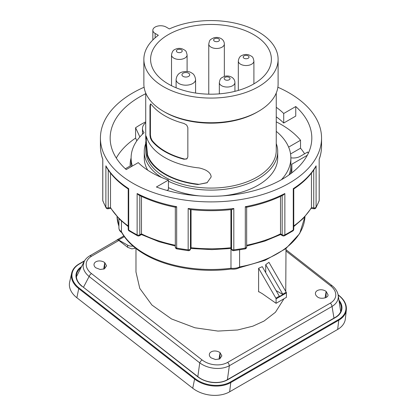 <?xml version="1.0" encoding="UTF-8"?>
<svg xmlns="http://www.w3.org/2000/svg" width="416" height="416" viewBox="0 0 416 416"><rect width="100%" height="100%" fill="white"/><g stroke="black" fill="none" stroke-linecap="round" stroke-linejoin="round"><path stroke-width="0.62" d="M143.868 59.322L143.868 83.98A67.116 38.75 -0 0 0 163.53 111.379A67.116 38.75 -0 0 0 258.45 111.379L258.45 111.379A67.116 38.75 -0 0 0 278.106 83.98L278.106 59.322A67.116 38.75 -0 0 0 240.235 24.44A67.116 38.75 -0 0 0 169.359 28.922L166.145 27.066A7.795 4.498 -0 0 0 157.654 26.094A7.795 4.498 -0 0 0 152.844 30.248A7.795 4.498 -0 0 0 155.126 33.431L158.34 35.287A67.116 38.75 -0 0 0 143.868 59.322A67.116 38.75 -0 0 0 185.302 95.124A67.116 38.75 -0 0 0 258.45 86.72A67.116 38.75 -0 0 0 278.106 59.322M164.835 112.133L163.53 111.379L164.84 112.133A65.27 37.684 -0 0 0 164.84 112.133A65.27 37.684 -0 0 0 257.14 112.133L258.45 111.379M145.72 141.757L145.72 150.394A65.27 37.684 -0 0 0 164.84 177.039A65.27 37.684 -0 0 0 235.966 185.208A65.27 37.684 -0 0 0 276.255 150.394L276.255 93.018M207.324 182.608L198 184.538A65.27 37.684 180 0 1 164.84 174.252A65.27 37.684 180 0 1 147.025 155.111L147.524 154.82L146.307 141.918L146.307 136.453M198 184.538L207.043 182.775L211.162 176.94C211.016 174.58 209.643 172.588 207.043 170.966C205.769 169.801 199.716 167.768 198 167.835A65.27 37.684 -0 0 1 164.84 157.55A65.27 37.684 -0 0 1 147.025 138.403L145.839 135.632L145.72 137.982L147.025 155.111M187.138 158.72L183.955 159.24A65.27 37.684 180 0 1 164.84 151.585A65.27 37.684 180 0 1 151.58 140.546L152.022 140.291L150.862 137.779L150.415 134.857L149.963 135.122L150.415 138.039L151.58 140.546M149.963 135.122L149.963 105.69L150.415 105.43L150.415 134.857M183.955 159.24L186.685 158.98L187.845 156.993L187.845 127.561L186.685 125.05L183.955 123.448A65.27 37.684 -0 0 1 164.84 115.794A65.27 37.684 -0 0 1 151.58 104.754L150.415 104.109L149.963 105.69M168.433 181.262A66.732 38.527 -0 0 0 239.387 186.451A66.732 38.527 -0 0 0 277.716 151.585A66.732 38.527 -0 0 0 276.255 143.567M145.72 143.567A66.732 38.527 -0 0 0 144.258 151.585L144.258 157.95A66.732 38.527 -0 0 0 147.722 170.196M144.258 151.585A66.732 38.527 -0 0 0 161.548 177.46M168.282 83.975A60.398 34.871 -0 0 0 234.104 91.536A60.398 34.871 -0 0 0 271.388 59.322A60.398 34.871 -0 0 0 253.698 34.663A60.398 34.871 -0 0 0 187.876 27.102A60.398 34.871 -0 0 0 150.592 59.322A60.398 34.871 -0 0 0 168.282 83.975M116.298 158.059A99.362 57.366 180 0 1 135.59 138.081L135.59 127.743L139.87 136.952M145.72 121.852A99.362 57.366 -0 0 0 135.59 127.743M288.636 147.124L300.539 140.249A99.362 57.366 -0 0 0 276.255 121.852M300.539 140.249L300.539 148.205A99.362 57.366 180 0 1 304.595 153.816M308.256 153.39A99.362 57.366 -0 0 0 307.726 152.006L300.212 156.348A9.74 5.626 180 0 1 290.867 157.815M150.862 103.849L150.415 105.43M184.397 158.985A64.683 37.346 180 0 1 165.251 151.346A64.683 37.346 180 0 1 152.022 140.291M198.494 184.252A64.683 37.346 180 0 1 165.251 174.018A64.683 37.346 180 0 1 147.524 154.82M281.403 179.728A79.882 46.119 -0 0 0 290.867 157.95A79.882 46.119 -0 0 0 276.255 131.362M290.867 157.95L290.867 165.105A79.882 46.119 180 0 1 289.042 174.912M293.764 188.968C303.545 182.51 310.851 175.152 315.676 166.894L316.092 165.833A110.568 63.835 180 0 1 293.264 188.661L293.764 188.968L293.764 229.273A1.95 1.123 180 0 1 293.264 230.022A110.568 63.835 180 0 1 289.172 232.518A110.568 63.835 180 0 1 284.851 234.879A1.95 1.061 62.6 0 1 284.445 235.773A1.95 1.95 0 0 1 282.573 235.732A1.95 1.123 -60 0 1 282.173 234.837L280.504 233.875L280.504 196.362M315.936 207.802L319.098 200.996A1.95 1.555 -159.9 0 0 319.171 200.559A110.568 63.835 180 0 1 317.788 203.902A110.568 63.835 180 0 1 316.092 207.194A1.95 1.513 29.5 0 1 315.936 207.802L315.936 207.802A1.95 1.95 0 0 1 314.538 208.77A1.95 0.411 81.2 0 0 314.746 207.932A1.95 1.123 180 0 1 313.737 207.932L311.454 207.579L311.454 173.103M311.09 208.307L311.454 207.579A106.387 61.422 180 0 1 303.607 217.599A106.387 61.422 180 0 1 293.764 225.961M311.204 208.348L313.945 208.77A1.95 0.411 -81.2 0 1 313.882 208.738A1.95 0.411 -81.2 0 1 313.737 207.932L313.737 169.983M246.558 207.256C260.187 204.547 272.459 200.45 283.369 194.964L284.851 193.518A110.568 63.835 180 0 1 245.31 206.7L246.418 207.251L246.589 206.929M246.657 246.038L264.664 241.16L280.53 234.551L280.504 233.875A106.387 61.422 180 0 1 265.023 240.287A106.387 61.422 180 0 1 246.657 245.242M280.53 234.551L282.573 235.732M232.393 209.425L233.818 208.478A110.568 63.835 180 0 1 188.162 208.478L189.883 209.492C203.954 211.068 218.026 211.068 232.092 209.492L232.393 209.425M231.338 248.456L230.922 247.712L230.922 209.622M175.391 206.929L175.557 207.251L176.665 206.7A110.568 63.835 180 0 1 137.129 193.518L138.606 194.964C149.521 200.45 161.793 204.547 175.422 207.256M190.642 248.456L190.445 249.028A1.95 1.534 24.9 0 1 190.33 249.558L190.97 248.18M176.665 206.7L176.665 248.061A1.95 0.494 100.7 0 0 176.909 248.903L188.328 250.671A1.95 0.328 -83.1 0 1 188.162 249.839A110.568 63.835 180 0 1 182.374 249.038A110.568 63.835 180 0 1 176.665 248.061A1.95 1.123 180 0 1 175.557 247.525A1.95 1.123 180 0 1 175.391 247.281A1.95 1.123 180 0 1 175.323 246.99A1.95 1.95 0 0 0 176.909 248.903M128.716 188.661L128.716 230.022A1.95 1.186 122.7 0 0 129.111 230.911L137.535 235.773A1.95 1.061 -62.6 0 1 137.129 234.879A110.568 63.835 180 0 1 132.808 232.518A110.568 63.835 180 0 1 128.716 230.022A1.95 1.123 180 0 1 128.279 229.564A1.95 1.123 180 0 1 128.216 229.273L128.216 188.968L128.716 188.661A110.568 63.835 180 0 1 105.888 165.833L105.888 207.194A110.568 63.835 180 0 1 104.192 203.902A110.568 63.835 180 0 1 102.804 200.559A1.95 1.555 159.9 0 0 102.882 200.996L106.044 207.802A1.95 1.513 -29.5 0 1 105.888 207.194A1.95 1.123 180 0 0 106.808 207.834A1.95 1.123 180 0 0 108.243 207.932L108.243 169.983M139.402 235.732L141.45 234.551L141.476 233.875L139.807 234.837A1.95 1.123 60 0 1 139.402 235.732L139.402 235.732A1.95 1.95 0 0 1 138.726 235.971A1.95 0.411 81.2 0 0 138.934 235.128A1.95 1.123 180 0 1 138.481 235.17A1.95 1.123 180 0 1 137.129 234.879L137.129 193.518M129.111 230.911L129.111 230.911A1.95 1.95 0 0 1 128.216 229.273A1.95 1.123 180 0 1 128.216 229.242M102.762 159.292L102.762 200.325A1.95 1.123 180 0 0 102.804 200.559L102.804 159.198A110.568 63.835 180 0 1 100.422 146.016L100.422 138.065A110.568 63.835 -0 0 0 239.606 199.722A110.568 63.835 -0 0 0 321.552 138.065A110.568 63.835 -0 0 0 277.872 87.235M110.89 208.307L110.521 207.579L110.521 173.103M144.108 87.235A110.568 63.835 -0 0 0 100.422 138.065M276.255 107.292A84.266 48.651 180 0 1 283.717 113.495L295.755 106.543A100.823 58.209 180 0 1 311.813 138.065A100.823 58.209 180 0 1 308.376 153.13A100.823 58.209 180 0 1 156.395 187.002L168.433 180.055A84.266 48.651 180 0 1 138.263 162.635L126.225 169.582A100.823 58.209 180 0 1 110.162 138.065A100.823 58.209 180 0 1 113.599 123.001A100.823 58.209 180 0 1 145.72 93.699M286 248.513L285.75 291.413M284.008 298.73L275.423 312.286L264.03 321.064L252.85 326.175L237.578 329.987L217.937 331.074L194.948 327.777L171.512 318.942L151.928 305.037L139.766 288.376L135.98 272.007L135.98 248.513M276.084 303.306L262.309 293.68L258.887 291.704L258.612 291.866L258.612 268.268L275.881 298.184A0.972 0.562 60 0 1 276.032 298.527A0.972 0.562 60 0 1 276.084 298.865L276.084 303.306L286.416 297.341L286.416 292.9A0.972 0.562 -120 0 0 286.364 292.562A0.972 0.562 -120 0 0 286.213 292.219L268.944 262.304L265.725 264.68L265.725 272.636M239.6 249.844L239.6 266.916A9.74 5.626 180 0 1 230.984 268.247L231.005 268.684M239.19 267.79L239.294 267.758C236.834 269.006 234.068 269.443 230.989 269.058L230.989 269.058C200.512 273.068 166.993 267.426 144.919 254.488C134.16 248.253 126.381 240.859 121.581 232.315L121.441 231.733A9.74 5.626 180 0 1 118.914 227.952L118.914 218.65M219.003 359.195L220.054 352.685A6.334 4.233 9.5 0 0 211.203 351.853A6.334 4.233 9.5 0 0 209.368 354.25A6.334 4.233 9.5 0 0 211.099 357.854L215.54 359.544L219.705 358.909L221.874 355.888L220.054 352.685M327.954 294.642C329.04 298.048 319.873 299.723 317.179 296.613A6.334 4.233 -170.5 0 1 315.442 293.004A6.334 4.233 -170.5 0 1 319.613 289.838A6.334 4.233 -170.5 0 1 326.134 291.439L327.954 294.642M100.22 269.485L95.779 267.795A6.334 4.233 -170.5 0 1 94.042 264.191A6.334 4.233 -170.5 0 1 98.212 261.019A6.334 4.233 -170.5 0 1 104.733 262.626L106.553 265.829L104.385 268.845L100.22 269.485M84.204 261.425L83.112 265.694C83.153 269.578 85.15 273.177 89.112 276.479L90.028 274.799L91.442 273.53C89.908 272.418 88.603 270.956 87.532 269.152C86.663 267.774 86.216 266.167 86.195 264.337C86.143 260.978 88.442 258.071 91.64 256.178L118.872 240.453A2.922 1.685 60 0 0 117.484 239.933A2.922 1.685 60 0 0 117.052 240.063L89.82 255.788L91.64 256.178M83.46 287.3L89.112 276.479L199.737 362.872C203.882 365.893 208.806 367.713 214.526 368.321C220.236 368.81 225.181 367.947 229.356 365.732L228.873 363.922L227.651 362.398C226.075 363.308 224.104 364.016 221.728 364.515C219.762 364.9 217.459 364.993 214.817 364.785C209.924 364.281 205.67 362.664 202.067 359.928L91.442 273.53M227.266 379.824A0.489 0.281 60 0 1 227.412 379.662L229.356 365.732L332.046 306.446C336.102 303.919 338.192 300.716 338.322 296.847L338.192 295.173C337.485 291.47 335.41 288.278 331.973 285.594L330.538 285.756C332.093 286.967 333.398 288.428 334.448 290.134C335.286 291.548 335.728 293.15 335.785 294.949C335.696 298.267 333.882 300.986 330.34 303.108L227.651 362.398M333.97 318.131L332.046 306.446L331.562 304.632L330.34 303.108M197.834 376.62L199.737 362.872L200.658 361.197L202.067 359.928M116.745 240.245A2.922 1.685 60 0 1 117.151 239.808A2.922 1.685 60 0 1 117.426 239.704A2.922 1.685 60 0 1 118.612 239.954L127.639 245.17L127.639 247.302L131.773 248.882L135.907 248.144M133.011 246.08A5.845 3.375 180 0 1 131.773 246.158A5.845 3.375 180 0 1 127.639 245.17M340.694 311.662L338.192 295.173M76.866 297.747L78.738 288.584L194.605 379.07A25.771 17.233 9.5 0 0 230.771 382.564L338.78 320.206A25.771 17.233 9.5 0 0 346.341 309.774L345.374 318.796A26.302 17.592 -170.5 0 1 337.652 329.441L229.642 391.799A26.302 17.592 -170.5 0 1 192.733 388.232L76.866 297.747A26.302 17.592 -170.5 0 1 69.659 281.986L71.677 273.146A25.771 17.233 9.5 0 0 78.738 288.584L79.144 288.044A25.282 16.91 -170.5 0 1 79.414 263.973L84.37 261.113M127.639 247.302L118.872 240.453M84.188 261.414L76.404 276.765M276.084 290.581L282.911 294.523L279.464 296.509A0.972 0.562 -120 0 0 279.323 296.197L262.278 266.672L258.612 268.268M265.725 264.68L282.771 294.206A0.972 0.562 60 0 1 282.911 294.523M239.294 267.758L239.6 266.916A94.006 54.272 180 0 0 277.462 253.594A94.006 54.272 180 0 0 304.959 216.648M104.697 268.679L104.733 262.626M325.083 297.955L326.134 291.439M258.887 291.704L258.612 291.866A75.01 43.306 -0 0 0 258.913 291.72M121.441 221.078L121.441 231.733A94.006 54.272 180 0 0 144.518 253.594A94.006 54.272 180 0 0 230.984 268.247L230.984 248.518M283.717 113.495L283.717 123.037L295.755 116.09L295.755 106.543M276.255 116.839A84.266 48.651 180 0 1 283.717 123.037M166.977 190.434L168.433 189.597L168.433 180.055M128.216 188.968C118.435 182.51 111.129 175.152 106.298 166.894L105.888 165.833M141.476 196.362L141.476 233.875A106.387 61.422 180 0 0 158.647 240.848A106.387 61.422 180 0 0 175.323 245.242M191.058 209.622L191.058 247.712A106.387 61.422 180 0 0 211.968 248.794A106.387 61.422 180 0 0 230.922 247.712L231.535 249.028A1.95 1.534 -24.9 0 0 231.65 249.558A1.95 1.95 0 0 0 233.652 250.671A1.95 0.328 83.1 0 0 233.818 249.839A1.95 1.123 180 0 1 232.393 249.694A1.95 1.123 180 0 1 231.535 249.028L231.535 209.555M284.445 235.773L292.869 230.911A1.95 1.186 -122.7 0 0 293.264 230.022L293.264 188.661M321.552 138.065L321.552 146.016A110.568 63.835 180 0 1 319.171 159.198L319.171 200.559A1.95 1.123 180 0 0 319.212 200.325A1.95 1.95 0 0 1 319.098 200.996M145.72 122.658A17.534 10.124 -0 0 0 142.48 128.518A17.534 10.124 -0 0 0 144.087 132.751A79.882 46.119 -0 0 0 131.108 157.95A79.882 46.119 -0 0 0 132.35 166.046M131.16 166.733A79.882 46.119 180 0 1 131.108 165.105L131.108 157.95M168.433 187.621A66.732 38.527 -0 0 0 199.384 195.889M222.591 195.889A66.732 38.527 -0 0 0 277.716 157.95L277.716 151.585M290.384 173.945A80.855 46.68 -0 0 0 291.845 165.105A80.855 46.68 -0 0 0 291.829 164.221L307.299 155.293M131.108 157.882A80.855 46.68 -0 0 0 130.135 165.105A80.855 46.68 -0 0 0 130.151 165.994L125.336 168.771M300.539 148.205L290.571 153.962M136.848 140.785L135.59 138.081M188.604 73.2A3.895 2.252 180 0 1 188.604 76.383A3.895 2.252 180 0 1 183.092 76.383A3.895 2.252 180 0 1 183.092 73.2A3.895 2.252 180 0 1 188.604 73.2M178.958 83.538A9.74 5.626 -0 0 0 189.576 84.76A9.74 5.626 -0 0 0 195.588 79.565C195.047 76.003 193.695 73.783 191.526 72.909C189.634 71.417 186.498 71.131 182.114 72.046C178.62 73.044 176.618 75.546 176.103 79.565A9.74 5.626 -0 0 0 178.173 83.023A9.74 5.626 -0 0 0 178.958 83.538M229.195 77.371A2.922 1.685 180 0 1 229.195 79.758A2.922 1.685 180 0 1 225.066 79.758A2.922 1.685 180 0 1 225.066 77.371A2.922 1.685 180 0 1 229.195 77.371M221.619 85.722A7.795 4.498 -0 0 0 224.853 86.845A7.795 4.498 -0 0 0 234.926 82.545C234.837 80.205 233.74 78.4 231.634 77.132C229.403 75.941 227.037 75.676 224.541 76.336C220.308 78.395 220.36 78.12 219.336 82.545A7.795 4.498 -0 0 0 221.619 85.722M181.376 52.151A2.922 1.685 180 0 1 177.242 52.151A2.922 1.685 180 0 1 177.242 49.764A2.922 1.685 180 0 1 181.376 49.764A2.922 1.685 180 0 1 181.376 52.151M187.101 54.933C186.077 50.513 186.129 50.788 181.896 48.724C179.4 48.069 177.039 48.334 174.808 49.52C173.108 50.144 172.011 51.948 171.517 54.933A7.795 4.498 -0 0 0 171.855 56.248A7.795 4.498 -0 0 0 184.818 58.115A7.795 4.498 -0 0 0 187.101 54.933L187.101 71.531M248.175 58.256A2.922 1.685 180 0 1 244.041 58.256A2.922 1.685 180 0 1 244.041 55.869A2.922 1.685 180 0 1 248.175 55.869A2.922 1.685 180 0 1 248.175 58.256M253.9 61.043C252.876 56.618 252.933 56.893 248.695 54.834C246.199 54.174 243.838 54.439 241.608 55.63C239.907 56.248 238.81 58.053 238.316 61.043A7.795 4.498 -0 0 0 243.126 65.198A7.795 4.498 -0 0 0 251.618 64.22A7.795 4.498 -0 0 0 252.491 63.622A7.795 4.498 -0 0 0 253.9 61.043L253.9 83.86M218.618 38.808A2.922 1.685 180 0 1 218.618 41.194A2.922 1.685 180 0 1 214.484 41.194A2.922 1.685 180 0 1 214.484 38.808A2.922 1.685 180 0 1 218.618 38.808M211.042 47.159A7.795 4.498 -0 0 0 221.021 47.663A7.795 4.498 -0 0 0 224.344 43.976C224.255 41.636 223.158 39.832 221.052 38.563C218.821 37.378 216.46 37.112 213.959 37.768C209.726 39.832 209.778 39.556 208.759 43.976A7.795 4.498 -0 0 0 211.042 47.159M319.212 174.429L319.212 200.325M316.092 165.833L316.092 207.194A1.95 1.123 180 0 1 315.167 207.834A1.95 1.123 180 0 1 314.746 207.932M284.851 193.518L284.851 234.879A1.95 1.123 180 0 1 284.055 235.128A1.95 1.123 180 0 1 283.499 235.17A1.95 1.123 180 0 1 282.173 234.837L282.173 195.562M246.657 207.236L246.657 246.99A1.95 1.123 180 0 1 246.418 247.525A1.95 1.123 180 0 1 245.31 248.061A110.568 63.835 180 0 1 239.606 249.038A110.568 63.835 180 0 1 233.818 249.839L233.818 208.478M190.445 209.555L190.445 249.028A1.95 1.123 180 0 1 189.582 249.694A1.95 1.123 180 0 1 189.067 249.824A1.95 1.123 180 0 1 188.162 249.839L188.162 208.478M139.807 195.562L139.807 234.837A1.95 1.123 180 0 1 138.934 235.128M128.216 225.961A106.387 61.422 180 0 1 119.35 218.577A106.387 61.422 180 0 1 110.521 207.579L108.243 207.932A1.95 0.411 81.2 0 1 108.092 208.738A1.95 0.411 81.2 0 1 108.035 208.77L110.776 208.348M276.084 298.865L286.416 292.9M286 250.973L330.538 285.756M118.612 239.954L124.332 236.657M198.167 377.016L197.876 376.87A21.221 14.191 9.5 0 0 227.661 379.751L335.67 317.392A21.221 14.191 9.5 0 0 339.035 300.243M335.322 317.361A0.489 0.281 60 0 1 335.364 317.325L227.36 379.683C219.752 384.368 205.639 383.011 198.12 376.844L82.233 286.348L197.876 376.87M339.269 301.662A20.732 13.868 -170.5 0 1 341.177 310.149C340.491 313.045 338.556 315.437 335.364 317.325A0.489 0.281 60 0 1 335.67 317.392M339.056 295.672L338.77 295.526A25.282 16.91 -170.5 0 1 338.499 319.597L230.49 381.956A25.282 16.91 -170.5 0 1 195.005 378.529L79.144 288.044M338.177 295.064L338.77 295.526M229.642 391.799L230.771 382.564A0.489 0.281 -120 0 0 230.49 381.956M337.652 329.441L338.78 320.206A0.489 0.281 -120 0 0 338.499 319.597M192.733 388.232L194.605 379.07L195.005 378.529M84.583 260.749L79.108 263.91C75.078 266.276 72.597 269.355 71.677 273.146A25.771 17.233 9.5 0 1 79.019 264.051A0.489 0.281 60 0 1 79.414 263.973M82.254 286.359C78.031 282.932 76.092 279.204 76.44 275.179A20.732 13.868 -170.5 0 1 80.777 267.956M81.448 266.672A21.221 14.191 9.5 0 0 82.014 286.385M286.213 292.219L282.771 294.206M279.323 296.197L275.881 298.184M118.914 226.158A94.006 54.272 180 0 1 117.016 216.648L118.914 226.382M104.697 263.058L103.678 269.136M326.097 291.876L326.097 297.497M220.017 353.116L220.017 358.743M245.31 206.7L245.31 248.061A1.95 0.494 -100.7 0 1 245.066 248.903A1.95 1.95 0 0 0 246.657 246.99M293.764 229.242A1.95 1.123 180 0 1 293.764 229.273A1.95 1.95 0 0 1 292.869 230.911M155.126 33.431L155.126 37.84M145.72 137.27L145.72 93.018M195.588 93.038L195.588 79.565M219.336 82.545L219.336 93.855M238.316 61.043L238.316 90.418M208.759 43.976L208.759 94.167M293.764 226.564L303.3 218.41L311.34 208.12M245.066 248.903L233.652 250.671M231.01 248.18L231.65 249.558M190.471 248.461L211.957 249.621L231.509 248.461M188.328 250.671A1.95 1.95 0 0 0 190.33 249.558M141.445 234.551L159 241.722L175.323 246.038M110.64 208.12L119.662 219.398L128.216 226.564M121.924 232.679C120.037 231.535 119.033 229.96 118.914 227.952M338.13 294.814L339.009 295.5C344.308 299.764 346.752 304.522 346.341 309.774M123.838 235.95L117.151 239.808M84.183 261.456C85.426 259.132 87.303 257.244 89.82 255.788M331.973 285.594L286 249.688M304.964 216.642L299.65 233.61L285.886 248.602L265.101 260.322L239.247 267.784M102.762 200.325A1.95 1.95 0 0 0 102.882 200.996M106.044 207.802A1.95 1.95 0 0 0 108.035 208.77M137.535 235.773A1.95 1.95 0 0 0 138.726 235.971M175.323 207.236L175.323 246.99M313.945 208.77A1.95 1.95 0 0 0 314.538 208.77M321.552 146.016C321.552 150.509 320.767 154.944 319.207 159.323M102.768 159.323C101.208 154.944 100.428 150.509 100.422 146.016M142.48 128.518L142.48 134.233M224.344 43.976L224.344 76.393M171.517 54.933L171.517 85.712M234.926 82.545L234.926 91.333M176.103 87.786L176.103 79.565M291.845 165.105L291.845 172.838M130.135 165.105L130.135 166.005M152.844 30.248L152.844 39.967"/></g></svg>
